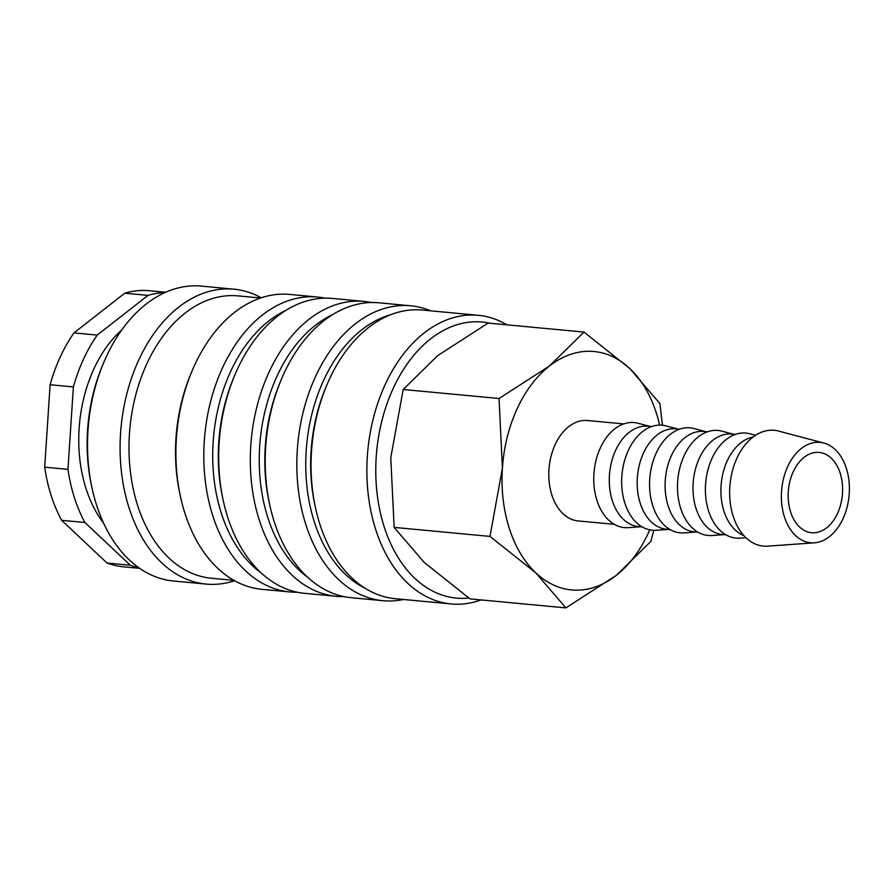 <?xml version="1.0" encoding="UTF-8"?>
<svg xmlns="http://www.w3.org/2000/svg" width="894" height="894" viewBox="0 0 894 894"><rect width="100%" height="100%" fill="white"/><g stroke="black" fill="none" stroke-linecap="round" stroke-linejoin="round"><path stroke-width="1.34" d="M430.64 310.833A148.102 99.413 95.4 0 0 410.625 305.782A148.102 99.413 95.4 0 0 316.711 374.05A148.102 99.413 95.4 0 0 305.77 524.387A148.102 99.413 95.4 0 0 382.911 600.701A148.102 99.413 95.4 0 0 403.518 599.472M390.89 314.666A141.8 95.177 95.4 0 0 314.297 521.794A141.8 95.177 95.4 0 0 365.177 588.297M410.625 305.782L379 302.809A148.102 99.413 95.4 0 0 281.398 379.268A148.102 99.413 95.4 0 0 269.642 504.428A148.102 99.413 95.4 0 0 274.145 521.414A148.102 99.413 95.4 0 0 351.286 597.728L382.911 600.701M281.398 379.268L280.314 381.85A141.8 95.177 95.4 0 0 269.049 501.679L269.642 504.428M332.501 314.688A141.8 95.177 95.4 0 0 267.787 517.425A141.8 95.177 95.4 0 0 307.815 577.39M371.513 302.53A148.102 99.413 95.4 0 0 364.115 301.412A148.102 99.413 95.4 0 0 270.2 369.669A148.102 99.413 95.4 0 0 259.26 520.017A148.102 99.413 95.4 0 0 336.401 596.32A148.102 99.413 95.4 0 0 343.877 596.611M364.115 301.412L332.479 298.44A148.102 99.413 95.4 0 0 234.887 374.888A148.102 99.413 95.4 0 0 223.131 500.059A148.102 99.413 95.4 0 0 227.635 517.045A148.102 99.413 95.4 0 0 304.765 593.348L336.401 596.32M234.887 374.888L233.803 377.48A141.8 95.177 95.4 0 0 222.539 497.31L223.131 500.059M285.979 310.319A141.8 95.177 95.4 0 0 221.265 513.055A141.8 95.177 95.4 0 0 261.294 573.009M325.003 298.16A148.102 99.413 95.4 0 0 317.593 297.043A148.102 99.413 95.4 0 0 223.69 365.3A148.102 99.413 95.4 0 0 212.75 515.648A148.102 99.413 95.4 0 0 289.879 591.951A148.102 99.413 95.4 0 0 297.367 592.23M317.593 297.043L289.69 294.417A148.102 99.413 95.4 0 0 192.098 370.876A148.102 99.413 95.4 0 0 180.331 496.036A148.102 99.413 95.4 0 0 184.834 513.022A148.102 99.413 95.4 0 0 261.976 589.336L289.879 591.951M192.098 370.876L191.003 373.457A141.8 95.177 95.4 0 0 179.75 493.287L180.331 496.036M260.534 298.004L237.938 295.88A141.8 95.177 95.4 0 0 148.024 361.243A141.8 95.177 95.4 0 0 137.542 505.188A141.8 95.177 95.4 0 0 211.397 578.25L234.005 580.374M261.216 297.78A148.102 99.413 95.4 0 0 233.87 289.175A148.102 99.413 95.4 0 0 139.967 357.432A148.102 99.413 95.4 0 0 129.027 507.781A148.102 99.413 95.4 0 0 206.156 584.084A148.102 99.413 95.4 0 0 234.63 580.72M233.87 289.175L201.318 286.114A148.102 99.413 95.4 0 0 103.726 362.562A148.102 99.413 95.4 0 0 91.959 487.733A148.102 99.413 95.4 0 0 96.463 504.719A148.102 99.413 95.4 0 0 173.604 581.022L206.156 584.084M103.726 362.562L102.631 365.154A141.8 95.177 95.4 0 0 91.367 484.984L91.959 487.733M121.807 329.864A119.751 80.371 95.4 0 0 85.98 488.47A119.751 80.371 95.4 0 0 103.637 523.225M67.955 469.372L73.375 386.934L50.12 384.744L44.7 467.182L67.955 469.372A138.648 93.065 95.4 0 0 74.37 497.556A138.648 93.065 95.4 0 0 84.908 522.498L61.652 520.319L107.023 563.041L130.278 565.231L84.908 522.498M44.7 467.182A138.648 93.065 95.4 0 0 51.103 495.365A138.648 93.065 95.4 0 0 61.652 520.319M662.465 425.231L659.884 403.563L629.823 368.563L583.994 332.076L549.408 366.026A119.751 80.371 95.4 0 0 502.406 468.188A119.751 80.371 95.4 0 0 509.256 528.242A119.751 80.371 95.4 0 0 535.819 572.886A119.751 80.371 95.4 0 0 616.234 575.423L650.821 541.462L653.827 530.321M659.627 425.108A119.751 80.371 95.4 0 0 656.386 413.196A119.751 80.371 95.4 0 0 629.823 368.563A119.751 80.371 95.4 0 0 549.408 366.026L499.042 398.5L502.406 468.188L489.979 536.4L535.819 572.886L565.868 607.886L616.234 575.423A119.751 80.371 95.4 0 0 649.782 529.851M565.868 607.886L470.021 598.879L424.181 562.393L394.131 527.393L390.767 457.706L403.194 389.493L437.781 355.533L488.146 323.069L583.994 332.076M823.821 443.044L778.607 431.064A58.155 39.034 95.4 0 0 738.79 454.431A58.155 39.034 95.4 0 0 733.147 516.151A58.155 39.034 95.4 0 0 767.79 546.156L814.445 542.814A50.422 33.838 95.4 0 0 846.361 468.355A50.422 33.838 95.4 0 0 823.821 443.044A50.422 33.838 95.4 0 0 789.313 463.293A50.422 33.838 95.4 0 0 784.407 516.799A50.422 33.838 95.4 0 0 814.445 542.814M753.083 437.021A50.422 33.838 95.4 0 0 723.939 511.122A50.422 33.838 95.4 0 0 743.819 535.551M755.542 435.289L749.787 433.769A52.746 35.402 95.4 0 0 713.691 454.957A52.746 35.402 95.4 0 0 708.562 510.921A52.746 35.402 95.4 0 0 739.975 538.132L745.92 537.707M735.337 434.417L731.728 434.071A50.422 33.838 95.4 0 0 699.756 457.315A50.422 33.838 95.4 0 0 696.035 508.496A50.422 33.838 95.4 0 0 722.296 534.467L725.906 534.813M733.605 434.249L721.883 431.143A52.746 35.402 95.4 0 0 685.776 452.33A52.746 35.402 95.4 0 0 680.658 508.295A52.746 35.402 95.4 0 0 712.071 535.517L724.174 534.646M707.433 431.791L703.824 431.456A50.422 33.838 95.4 0 0 671.852 454.688A50.422 33.838 95.4 0 0 668.131 505.87A50.422 33.838 95.4 0 0 694.381 531.852L698.002 532.187M705.701 431.634L693.967 428.528A52.746 35.402 95.4 0 0 657.872 449.704A52.746 35.402 95.4 0 0 652.743 505.68A52.746 35.402 95.4 0 0 684.167 532.891L696.27 532.031M679.529 429.165L675.909 428.829A50.422 33.838 95.4 0 0 643.948 452.073A50.422 33.838 95.4 0 0 640.216 503.244A50.422 33.838 95.4 0 0 666.477 529.226L670.087 529.561M677.797 429.008L666.064 425.902A52.746 35.402 95.4 0 0 629.968 447.089A52.746 35.402 95.4 0 0 624.839 503.054A52.746 35.402 95.4 0 0 656.252 530.265L668.354 529.404M651.614 426.55L648.005 426.203A50.422 33.838 95.4 0 0 616.033 449.447A50.422 33.838 95.4 0 0 612.312 500.629A50.422 33.838 95.4 0 0 638.573 526.6L642.183 526.946M649.882 426.382L638.16 423.275A52.746 35.402 95.4 0 0 602.053 444.463A52.746 35.402 95.4 0 0 596.935 500.428A52.746 35.402 95.4 0 0 628.348 527.65L640.45 526.778M614.279 524.32L578.105 520.923A50.422 33.838 -84.6 0 1 551.844 494.941A50.422 33.838 -84.6 0 1 555.565 443.759A50.422 33.838 -84.6 0 1 587.537 420.526L623.71 423.924M790.609 511.96A40.331 27.077 -84.6 0 1 793.581 471.015A40.331 27.077 -84.6 0 1 819.161 452.42A40.331 27.077 -84.6 0 1 840.17 473.205A40.331 27.077 -84.6 0 1 837.186 514.151A40.331 27.077 -84.6 0 1 811.618 532.735A40.331 27.077 -84.6 0 1 790.609 511.96M506.932 324.835A144.951 97.29 95.4 0 0 478.234 315.303A144.951 97.29 95.4 0 0 386.331 382.107A144.951 97.29 95.4 0 0 375.614 529.259A144.951 97.29 95.4 0 0 451.112 603.942A144.951 97.29 95.4 0 0 481.084 599.919M490.147 323.259A138.648 93.065 95.4 0 0 396.835 381.012A138.648 93.065 95.4 0 0 384.141 526.667A138.648 93.065 95.4 0 0 468.814 598.03M478.234 315.303L422.426 310.05A144.951 97.29 95.4 0 0 326.902 384.878A144.951 97.29 95.4 0 0 315.392 507.379A144.951 97.29 95.4 0 0 319.806 524.007A144.951 97.29 95.4 0 0 395.293 598.701L451.112 603.942M326.902 384.878L325.818 387.471A138.648 93.065 95.4 0 0 314.811 504.641L315.392 507.379M394.131 527.393L489.979 536.4M403.194 389.493L499.042 398.5M148.013 295.378L124.758 293.187L73.978 332.903L97.234 335.082L148.013 295.378A138.648 93.065 95.4 0 1 164.742 292.651M73.978 332.903A138.648 93.065 95.4 0 0 50.12 384.744M165.636 292.249L149.264 290.718A138.648 93.065 95.4 0 0 124.758 293.187M107.023 563.041A138.648 93.065 95.4 0 0 123.316 566.807L139.688 568.349M130.278 565.231A138.648 93.065 95.4 0 0 138.883 567.779M97.234 335.082A138.648 93.065 95.4 0 0 73.375 386.934"/></g></svg>

